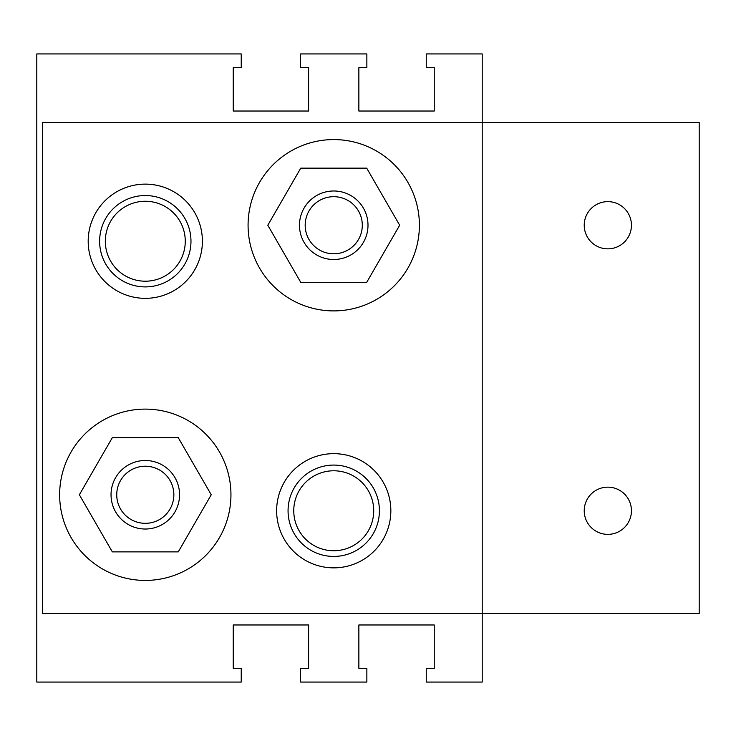 <?xml version="1.0" encoding="UTF-8"?>
<svg xmlns="http://www.w3.org/2000/svg" width="736" height="736" viewBox="0 0 736 736"><rect width="100%" height="100%" fill="white"/><g stroke="black" fill="none" stroke-linecap="round" stroke-linejoin="round"><path stroke-width="1.1" d="M36.8 53.93L241.233 53.93L241.233 67.638L233.238 67.638L233.238 111.035L308.614 111.035L308.614 67.638L300.619 67.638L300.619 53.93L366.859 53.93L366.859 67.638L358.864 67.638L358.864 111.035L434.24 111.035L434.24 67.638L426.245 67.638L426.245 53.93L482.209 53.93L482.209 122.452L42.513 122.452L42.513 613.548L482.209 613.548L482.209 682.07L426.245 682.07L426.245 668.362L434.24 668.362L434.24 624.965L358.864 624.965L358.864 668.362L366.859 668.362L366.859 682.07L300.619 682.07L300.619 668.362L308.614 668.362L308.614 624.965L233.238 624.965L233.238 668.362L241.233 668.362L241.233 682.07L36.8 682.07L36.8 53.93M333.739 196.687A28.548 28.548 0 0 1 358.469 239.513A28.548 28.548 0 0 1 309.01 239.513A28.548 28.548 0 0 1 333.739 196.687M333.739 190.983A34.261 34.261 0 0 0 304.069 242.374A34.261 34.261 0 0 0 363.409 242.374A34.261 34.261 0 0 0 333.739 190.983M145.296 466.219A28.548 28.548 0 0 1 170.025 509.045A28.548 28.548 0 0 1 120.566 509.045A28.548 28.548 0 0 1 145.296 466.219M145.296 460.506A34.261 34.261 0 0 0 115.626 511.897A34.261 34.261 0 0 0 174.966 511.897A34.261 34.261 0 0 0 145.296 460.506M112.332 551.871L79.359 494.767L112.332 437.662L178.268 437.662L211.232 494.767L178.268 551.871L112.332 551.871M300.766 282.348L267.803 225.244L300.766 168.139L366.703 168.139L399.676 225.244L366.703 282.348L300.766 282.348M607.835 534.364A23.607 23.607 0 0 1 584.228 510.756A23.607 23.607 0 0 1 607.835 487.149A23.607 23.607 0 0 1 631.442 510.756A23.607 23.607 0 0 1 607.835 534.364M607.835 248.851A23.607 23.607 0 0 1 584.228 225.244A23.607 23.607 0 0 1 607.835 201.636A23.607 23.607 0 0 1 631.442 225.244A23.607 23.607 0 0 1 607.835 248.851M145.296 409.115A85.652 85.652 0 0 1 219.475 537.593A85.652 85.652 0 0 1 71.116 537.593A85.652 85.652 0 0 1 145.296 409.115M333.739 139.582A85.652 85.652 0 0 1 407.919 268.07A85.652 85.652 0 0 1 259.56 268.07A85.652 85.652 0 0 1 333.739 139.582M145.296 298.338A57.104 57.104 0 0 1 88.191 241.233A57.104 57.104 0 0 1 145.296 184.129A57.104 57.104 0 0 1 202.4 241.233A57.104 57.104 0 0 1 145.296 298.338M333.739 567.861A57.104 57.104 0 0 1 276.635 510.756A57.104 57.104 0 0 1 333.739 453.652A57.104 57.104 0 0 1 390.844 510.756A57.104 57.104 0 0 1 333.739 567.861M699.2 613.548L699.2 122.452L482.209 122.452L482.209 613.548L699.2 613.548M333.739 470.782A39.974 39.974 0 0 1 368.359 530.748A39.974 39.974 0 0 1 299.12 530.748A39.974 39.974 0 0 1 333.739 470.782M333.739 465.078A45.687 45.687 0 0 0 294.179 533.6A45.687 45.687 0 0 0 373.299 533.6A45.687 45.687 0 0 0 333.739 465.078M145.296 201.259A39.974 39.974 0 0 1 179.915 261.216A39.974 39.974 0 0 1 110.676 261.216A39.974 39.974 0 0 1 145.296 201.259M145.296 195.546A45.687 45.687 0 0 0 105.736 264.068A45.687 45.687 0 0 0 184.856 264.068A45.687 45.687 0 0 0 145.296 195.546"/></g></svg>
